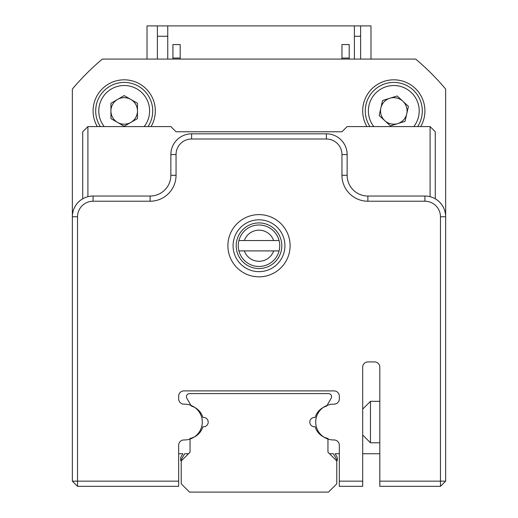 <?xml version="1.0" encoding="UTF-8"?>
<svg xmlns="http://www.w3.org/2000/svg" width="518" height="518" viewBox="0 0 518 518"><rect width="100%" height="100%" fill="white"/><g stroke="black" fill="none" stroke-linecap="round" stroke-linejoin="round"><path stroke-width="0.78" d="M435.275 198.782A20.739 20.739 0 0 1 445.648 216.744L445.648 481.157L440.462 481.157L440.462 216.777A15.553 15.553 0 0 0 424.909 201.224L367.877 201.224A25.926 25.926 0 0 1 341.951 175.298L341.951 154.558A15.553 15.553 0 0 0 326.398 139.005L191.602 139.005A15.553 15.553 0 0 0 176.049 154.558L176.049 175.298A25.926 25.926 0 0 1 150.123 201.224L93.091 201.224A15.553 15.553 0 0 0 77.538 216.777L77.538 481.157L178.671 481.157L178.671 486.344L77.538 486.344L77.538 481.157L72.352 481.157L72.352 216.744A20.739 20.739 0 0 1 82.725 198.782M379.804 481.157L440.462 481.157L440.462 486.344L379.804 486.344L379.804 453.736M279.079 250.913A20.739 20.739 0 0 0 279.079 240.54L238.921 240.54A20.739 20.739 0 0 0 238.921 250.913L279.079 250.913A20.739 20.739 0 0 1 238.921 250.913M238.921 240.54A20.739 20.739 0 0 1 279.079 240.54M244.334 250.913A15.553 15.553 0 0 0 273.666 250.913M273.666 240.54A15.553 15.553 0 0 0 244.334 240.54M290.106 245.726A31.106 31.106 0 0 1 259 276.832A31.106 31.106 0 0 1 227.894 245.726A31.106 31.106 0 0 1 259 214.62A31.106 31.106 0 0 1 290.106 245.726M233.074 245.726A25.926 25.926 0 0 0 259 271.652A25.926 25.926 0 0 0 284.926 245.726A25.926 25.926 0 0 0 259 219.807A25.926 25.926 0 0 0 233.074 245.726M339.329 481.157L362.691 481.157L362.691 486.344L339.329 486.344L339.329 445.234A5.271 5.271 0 0 0 334.065 439.963L333.611 439.963A17.91 17.91 0 0 1 315.702 422.053A17.91 17.91 0 0 1 333.611 404.15L334.065 404.15A5.271 5.271 0 0 0 339.329 398.879L339.329 396.166A5.271 5.271 0 0 0 334.065 390.896L183.935 390.896A5.271 5.271 0 0 0 178.671 396.166L178.671 398.879A5.271 5.271 0 0 0 183.935 404.15L184.389 404.15A17.91 17.91 0 0 1 202.298 422.053A17.91 17.91 0 0 1 184.389 439.963L183.935 439.963A5.271 5.271 0 0 0 178.671 445.234L178.671 481.157M77.538 216.777L72.352 216.777A20.739 20.739 0 0 1 93.091 196.037L150.123 196.037A20.739 20.739 0 0 0 170.862 175.298L170.862 154.558A20.739 20.739 0 0 1 191.602 133.825L326.398 133.825A20.739 20.739 0 0 1 347.138 154.558L347.138 175.298A20.739 20.739 0 0 0 367.877 196.037L424.909 196.037A20.739 20.739 0 0 1 445.648 216.777L440.462 216.777M379.811 486.344L379.811 367.184A5.271 5.271 0 0 0 374.546 361.914L367.961 361.914A5.271 5.271 0 0 0 362.691 367.184L362.691 481.157M72.352 481.157L77.538 486.344M445.648 481.157L440.462 486.344M362.691 409.097L370.467 401.32L370.467 442.793L379.811 442.793M151.081 126.586A31.106 31.106 0 0 0 124.197 79.817A31.106 31.106 0 0 0 97.319 126.586M420.681 126.586A31.106 31.106 0 0 0 393.803 79.817A31.106 31.106 0 0 0 366.919 126.586M445.648 216.744L445.648 89.07A243.674 243.674 0 0 0 415.656 59.084L102.344 59.084A243.674 243.674 0 0 0 72.352 89.07L72.352 216.744M130.834 122.423A13.274 13.274 0 0 0 130.834 99.43A13.274 13.274 0 0 0 110.93 110.93A13.274 13.274 0 0 0 130.834 122.423M144.205 126.586A25.401 25.401 0 0 0 124.197 85.522A25.401 25.401 0 0 0 104.196 126.586M148.031 126.586A28.516 28.516 0 0 0 124.197 82.414A28.516 28.516 0 0 0 100.369 126.586M124.197 95.603L137.471 103.263L137.471 118.59L124.197 126.256L110.93 118.59L110.93 103.263L124.197 95.603M397.733 123.601A13.274 13.274 0 0 0 402.81 101.185A13.274 13.274 0 0 0 380.853 107.997A13.274 13.274 0 0 0 397.733 123.601M413.804 126.586A25.401 25.401 0 0 0 399.41 86.15A25.401 25.401 0 0 0 373.795 126.586M417.631 126.586A28.516 28.516 0 0 0 400.097 83.113A28.516 28.516 0 0 0 369.969 126.586M397.183 95.979L408.437 106.384L405.05 121.335L390.417 125.874L379.163 115.469L382.549 100.524L397.183 95.979M82.725 198.815L82.725 131.773L87.911 126.586L170.862 126.586L176.049 131.773L341.951 131.773L347.138 126.586L430.089 126.586L430.089 196.698M87.911 126.586L87.911 196.698M430.089 126.586L435.275 131.773L435.275 198.815M235.671 393.589L189.523 393.589A3.108 3.108 0 0 0 186.83 398.258L191.375 406.118A16.589 16.589 0 0 1 202.868 417.489A4.668 4.668 0 0 1 208.191 422.105A4.668 4.668 0 0 1 202.868 426.728A16.589 16.589 0 0 1 190.048 438.403L190.048 452.182L181.229 460.994L181.229 483.806L189.523 492.1L328.477 492.1L336.771 483.806L336.771 460.994L327.952 452.182L327.952 438.403A16.589 16.589 0 0 1 315.132 426.728A4.668 4.668 0 0 1 309.809 422.105A4.668 4.668 0 0 1 315.132 417.489A16.589 16.589 0 0 1 326.625 406.118L331.17 398.258A3.108 3.108 0 0 0 328.477 393.589L282.329 393.589M189.523 393.589L328.477 393.589M327.952 452.182L329.513 453.736L333.339 453.736L337.289 460.58L337.289 457.465L335.133 453.736L339.329 453.736M362.691 453.736L379.811 453.736M178.671 453.736L182.867 453.736L180.711 457.465L180.711 460.58L184.661 453.736L188.487 453.736L190.048 452.182M327.046 405.393L331.17 398.258M370.985 59.084L370.985 25.9L354.396 25.9L354.396 59.084M157.381 59.084L157.381 25.9L147.015 25.9L147.015 59.084M157.381 25.9L354.396 25.9M96.367 64.264A243.674 243.674 0 0 0 77.538 83.094M360.619 59.084L360.619 25.9M360.619 36.266L354.396 36.266M167.748 36.266L157.381 36.266M167.748 59.084L167.748 25.9M180.193 59.084L180.193 44.567L172.934 44.567L172.934 59.084M349.21 59.084L349.21 44.567L341.951 44.567L341.951 59.084M349.21 44.567L349.21 58.042L341.951 58.042M172.934 44.567L172.934 58.042L180.193 58.042M93.091 196.037L93.091 201.224M150.123 196.037L150.123 201.224M170.862 175.298L176.049 175.298M170.862 154.558L176.049 154.558M191.602 133.825L191.602 139.005M326.398 133.825L326.398 139.005M347.138 154.558L341.951 154.558M347.138 175.298L341.951 175.298M367.877 196.037L367.877 201.224M424.909 196.037L424.909 201.224M236.189 245.726A22.811 22.811 0 0 1 259 222.915A22.811 22.811 0 0 1 281.811 245.726A22.811 22.811 0 0 1 259 268.538A22.811 22.811 0 0 1 236.189 245.726M370.467 401.32L379.811 401.32M362.691 435.016L370.467 442.793"/></g></svg>
